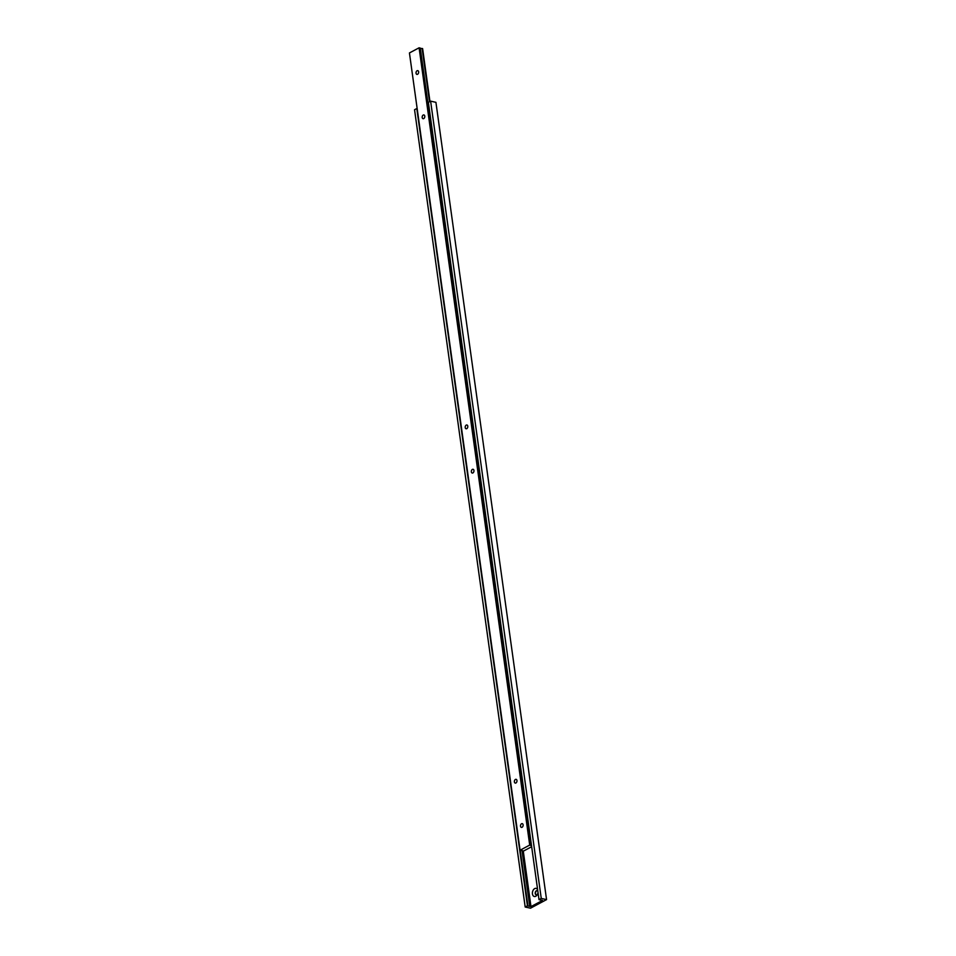 <?xml version="1.0" encoding="UTF-8"?>
<svg xmlns="http://www.w3.org/2000/svg" width="956" height="956" viewBox="0 0 956 956"><rect width="100%" height="100%" fill="white"/><g stroke="black" fill="none" stroke-linecap="round" stroke-linejoin="round"><path stroke-width="1.43" d="M417.091 70.756A1.924 1.267 -77.4 0 0 416.027 72.74A1.924 1.267 -77.4 0 0 416.912 74.401A1.924 1.267 -77.4 0 0 417.581 74.293A1.924 1.267 -77.4 0 0 418.644 72.309A1.924 1.267 -77.4 0 0 417.76 70.648A1.924 1.267 -77.4 0 0 417.091 70.756M472.407 469.396A1.924 1.267 -77.4 0 0 471.344 471.38A1.924 1.267 -77.4 0 0 472.228 473.041A1.924 1.267 -77.4 0 0 472.897 472.933A1.924 1.267 -77.4 0 0 473.961 470.95A1.924 1.267 -77.4 0 0 473.077 469.288A1.924 1.267 -77.4 0 0 472.407 469.396M466.265 425.097A1.924 1.267 -77.4 0 0 465.202 427.081A1.924 1.267 -77.4 0 0 466.086 428.754A1.924 1.267 -77.4 0 0 466.755 428.647A1.924 1.267 -77.4 0 0 467.807 426.663A1.924 1.267 -77.4 0 0 466.922 424.99A1.924 1.267 -77.4 0 0 466.265 425.097M515.427 779.451A1.924 1.267 -77.4 0 0 514.376 781.434A1.924 1.267 -77.4 0 0 515.26 783.095A1.924 1.267 -77.4 0 0 515.917 782.988A1.924 1.267 -77.4 0 0 516.981 781.004A1.924 1.267 -77.4 0 0 516.097 779.331A1.924 1.267 -77.4 0 0 515.427 779.451M423.233 115.043A1.924 1.267 -77.4 0 0 422.182 117.026A1.924 1.267 -77.4 0 0 423.066 118.699A1.924 1.267 -77.4 0 0 423.723 118.592A1.924 1.267 -77.4 0 0 424.787 116.608A1.924 1.267 -77.4 0 0 423.902 114.935A1.924 1.267 -77.4 0 0 423.233 115.043M521.582 823.737A1.924 1.267 -77.4 0 0 520.518 825.721A1.924 1.267 -77.4 0 0 521.402 827.394A1.924 1.267 -77.4 0 0 522.072 827.287A1.924 1.267 -77.4 0 0 523.123 825.303A1.924 1.267 -77.4 0 0 522.239 823.63A1.924 1.267 -77.4 0 0 521.582 823.737M531.655 846.717L523.613 851.019L520.076 850.231L529.708 845.08L531.536 845.845M420.317 48.35L422.612 48.589L429.961 101.491M529.708 845.08L419.087 47.8L409.443 52.95L520.076 850.231M419.087 47.8L420.281 48.075L530.915 845.343M422.122 48.481L429.507 101.742M537.822 891.135A2.163 1.422 -77.4 0 0 537.164 890.645A2.163 1.422 -77.4 0 0 536.412 890.777A2.163 1.422 -77.4 0 0 535.217 893A2.163 1.422 -77.4 0 0 536.22 894.876A2.163 1.422 -77.4 0 0 536.961 894.756A2.163 1.422 -77.4 0 0 537.427 894.386M537.308 890.693A2.163 1.422 -77.4 0 0 536.698 890.837A2.163 1.422 -77.4 0 0 535.981 891.53A2.163 1.422 -77.4 0 0 535.527 893.573A2.163 1.422 -77.4 0 0 536.364 894.9M535.993 891.53A2.175 1.434 -77.4 0 0 535.527 893.585M537.619 889.666A4.171 2.748 -77.4 0 0 534.691 888.602A4.171 2.748 -77.4 0 0 532.444 893.92A4.171 2.748 -77.4 0 0 535.754 896.262A4.171 2.748 -77.4 0 0 537.129 894.924A4.171 2.748 -77.4 0 0 538.001 892.426M530.974 906.599L542.542 900.421L539.005 899.632L541.251 898.425L546.557 899.608L530.496 908.2L525.191 907.017L527.437 905.81L530.974 906.599L523.255 850.948M539.005 899.632L428.372 102.352L430.618 101.145L435.924 102.328L546.557 899.608M527.437 905.81L416.804 108.53L414.557 109.737L525.191 907.017M520.207 850.266L527.939 905.918M522.012 850.398L529.767 906.336M430.618 101.145L541.251 898.425"/></g></svg>
